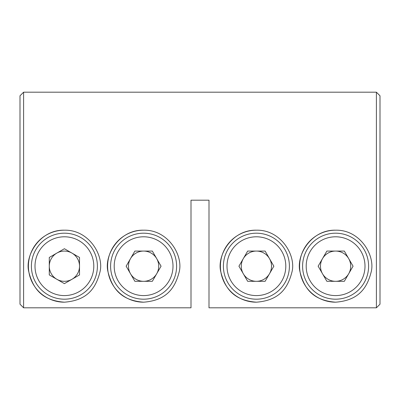<?xml version="1.0" encoding="UTF-8"?>
<svg xmlns="http://www.w3.org/2000/svg" width="400" height="400" viewBox="0 0 400 400"><rect width="100%" height="100%" fill="white"/><g stroke="black" fill="none" stroke-linecap="round" stroke-linejoin="round"><path stroke-width="0.6" d="M20 304.2L23.6 307.81L20 304.2L20 95.79L23.6 92.19L23.6 307.81L191 307.81L191 200.19L209 200.19L209 307.81L376.4 307.81L376.4 92.19L23.6 92.19M256.4 230.19A36 36 0 0 0 220.4 266.19A36 36 0 0 0 256.4 302.19C278.82 300.465 287.605 288.825 291.87 272.345C296.555 255.955 281.1 229.54 256.4 230.19C231.695 229.515 216.23 256.015 220.935 272.365C225.17 288.83 234.04 300.48 256.4 302.19M335.6 230.19A36 36 0 0 0 299.6 266.19A36 36 0 0 0 335.6 302.19C358.02 300.465 366.805 288.825 371.07 272.345C375.755 255.955 360.3 229.54 335.6 230.19C310.895 229.515 295.43 256.015 300.135 272.365C304.37 288.83 313.24 300.48 335.6 302.19M64.4 230.19A36 36 0 0 0 28.4 266.19A36 36 0 0 0 64.4 302.19C86.82 300.465 95.605 288.825 99.87 272.345C104.555 255.955 89.1 229.54 64.4 230.19C39.695 229.515 24.23 256.015 28.935 272.365C33.17 288.83 42.04 300.48 64.4 302.19M143.6 230.19A36 36 0 0 0 107.6 266.19A36 36 0 0 0 143.6 302.19C166.02 300.465 174.805 288.825 179.07 272.345C183.755 255.955 168.3 229.54 143.6 230.19C118.895 229.515 103.43 256.015 108.135 272.365C112.37 288.83 121.24 300.48 143.6 302.19M376.4 92.19L380 95.79L380 304.2L376.4 307.81L380 304.2M130.505 273.75A15.12 15.12 0 0 0 156.695 273.75A15.12 15.12 0 0 0 143.6 251.07A15.12 15.12 0 0 0 130.505 273.75M143.6 233.19A33 33 0 0 1 176.6 266.19A33 33 0 0 1 143.6 299.19A33 33 0 0 1 110.6 266.19A33 33 0 0 1 143.6 233.19M161.06 266.19L152.33 281.31L134.87 281.31L126.14 266.19L134.87 251.07L152.33 251.07L161.06 266.19M56.84 253.095A15.12 15.12 0 0 0 56.84 279.28A15.12 15.12 0 0 0 79.52 266.19A15.12 15.12 0 0 0 56.84 253.095M97.4 266.19A33 33 0 0 1 64.4 299.19A33 33 0 0 1 31.4 266.19A33 33 0 0 1 64.4 233.19A33 33 0 0 1 97.4 266.19A33 33 0 0 0 64.4 233.19A33 33 0 0 0 31.4 266.19M64.4 283.645L49.28 274.915L49.28 257.46L64.4 248.73L79.52 257.46L79.52 274.915L64.4 283.645M269.495 258.63A15.12 15.12 0 0 0 243.305 258.63A15.12 15.12 0 0 0 256.4 281.31A15.12 15.12 0 0 0 269.495 258.63M256.4 299.19A33 33 0 0 1 223.4 266.19A33 33 0 0 1 256.4 233.19A33 33 0 0 1 289.4 266.19A33 33 0 0 1 256.4 299.19A33 33 0 0 0 289.4 266.19A33 33 0 0 0 256.4 233.19M238.94 266.19L247.67 251.07L265.13 251.07L273.86 266.19L265.13 281.31L247.67 281.31L238.94 266.19M322.505 273.75A15.12 15.12 0 0 0 348.695 273.75A15.12 15.12 0 0 0 335.6 251.07A15.12 15.12 0 0 0 322.505 273.75M335.6 233.19A33 33 0 0 1 368.6 266.19A33 33 0 0 1 335.6 299.19A33 33 0 0 1 302.6 266.19A33 33 0 0 1 335.6 233.19M353.06 266.19L344.33 281.31L326.87 281.31L318.14 266.19L326.87 251.07L344.33 251.07L353.06 266.19M143.6 295.59A29.4 29.4 0 0 0 173 266.19A29.4 29.4 0 0 0 143.6 236.79A29.4 29.4 0 0 0 114.2 266.19A29.4 29.4 0 0 0 143.6 295.59M35 266.19A29.4 29.4 0 0 0 64.4 295.59A29.4 29.4 0 0 0 93.8 266.19A29.4 29.4 0 0 0 64.4 236.79A29.4 29.4 0 0 0 35 266.19M256.4 236.79A29.4 29.4 0 0 0 227 266.19A29.4 29.4 0 0 0 256.4 295.59A29.4 29.4 0 0 0 285.8 266.19A29.4 29.4 0 0 0 256.4 236.79M335.6 295.59A29.4 29.4 0 0 0 365 266.19A29.4 29.4 0 0 0 335.6 236.79A29.4 29.4 0 0 0 306.2 266.19A29.4 29.4 0 0 0 335.6 295.59"/></g></svg>
